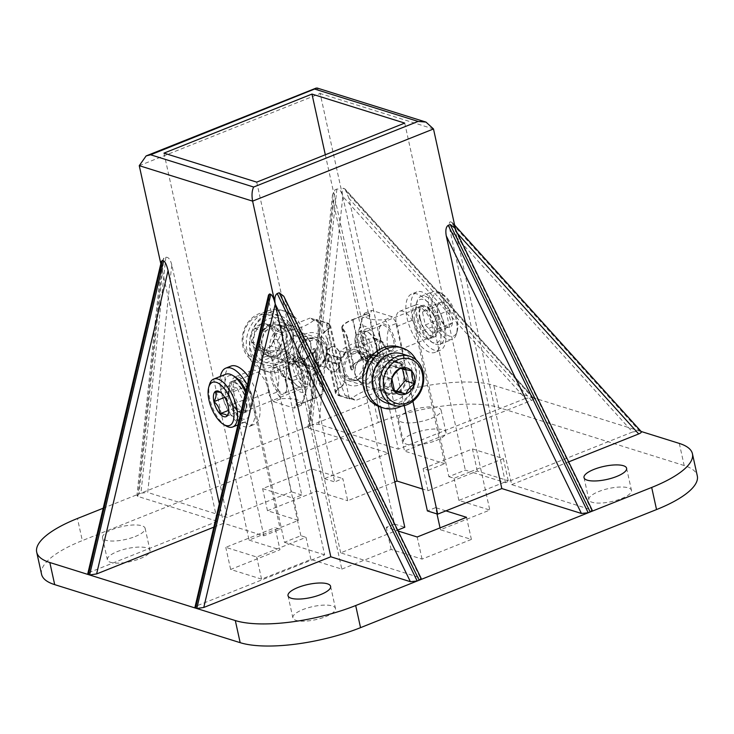 <?xml version="1.0" encoding="UTF-8"?>
<svg xmlns="http://www.w3.org/2000/svg" width="734" height="734" viewBox="0 0 734 734"><rect width="100%" height="100%" fill="white"/><g stroke="black" fill="none" stroke-linecap="round" stroke-linejoin="round"><path stroke-width="0.55" stroke-dasharray="3.67 2.75" d="M325.511 616.698A21.809 6.689 -12.4 0 0 335.475 608.468A21.809 6.689 -12.4 0 0 302.839 609.596A21.809 6.689 -12.4 0 0 292.875 617.826A21.809 6.689 -12.4 0 0 325.511 616.698M621.505 498.606A21.809 6.689 -12.4 0 0 631.469 490.376A21.809 6.689 -12.4 0 0 598.834 491.505A21.809 6.689 -12.4 0 0 588.87 499.735A21.809 6.689 -12.4 0 0 621.505 498.606M436.024 440.565A21.809 6.689 -12.4 0 0 445.988 432.335A21.809 6.689 -12.4 0 0 413.352 433.473A21.809 6.689 -12.4 0 0 403.388 441.703A21.809 6.689 -12.4 0 0 436.024 440.565M431.161 418.453A21.809 6.689 -12.4 0 0 441.125 410.223A21.809 6.689 -12.4 0 0 408.489 411.361A21.809 6.689 -12.4 0 0 398.525 419.591A21.809 6.689 -12.4 0 0 431.161 418.453M140.029 558.657A21.809 6.689 -12.4 0 0 149.993 550.427A21.809 6.689 -12.4 0 0 117.357 551.564A21.809 6.689 -12.4 0 0 107.393 559.794A21.809 6.689 -12.4 0 0 140.029 558.657M135.166 536.545A21.809 6.689 -12.4 0 0 145.13 528.315A21.809 6.689 -12.4 0 0 112.495 529.453A21.809 6.689 -12.4 0 0 102.531 537.683A21.809 6.689 -12.4 0 0 135.166 536.545M256.716 182.133L341.805 569.116L310.886 559.446L261.552 579.126L230.641 569.456L279.975 549.766L275.112 527.654L280.269 529.269L263.818 535.829L258.671 534.214L275.112 527.654M341.805 569.116L391.139 549.436L422.05 559.106L471.384 539.426L440.464 529.755L489.798 510.066L458.888 500.395L508.222 480.715L477.302 471.044L427.977 490.725L422.573 489.037M394.837 481.944L347.723 500.735L342.861 478.623L334.64 481.899L303.041 338.163L292.738 334.943A19.827 16.625 107.4 0 0 282.214 322.584A19.827 16.625 107.4 0 0 265.029 328.272A19.827 16.625 107.4 0 0 259.845 348.063L291.453 491.798L227.32 517.387L147.718 492.477L171.765 264.726L227.32 517.387M163.976 153.122L249.065 540.096L298.389 520.415L267.479 510.745L316.813 491.064L347.723 500.735M249.065 540.096L279.975 549.766M679.308 443.419L684.171 465.53A89.209 27.378 167.6 0 1 697.3 475.898M41.563 574.272A89.209 27.378 167.6 0 1 82.318 540.6L77.455 518.488M139.258 165.673L320.143 93.502L342.787 196.492L525.361 398.479L532.361 397.443L493.826 385.387A89.209 27.378 -12.4 0 0 373.459 400.397L378.313 422.509L82.318 540.6M378.313 422.509A89.209 27.378 167.6 0 1 498.689 407.498L493.826 385.387M684.171 465.53L498.689 407.498M310.886 559.446L306.023 537.334L256.698 557.014L225.778 547.335L258.671 534.214L223.631 523.259L219.347 503.744M263.818 535.829L232.219 392.094A19.827 8.918 68.2 0 1 235.174 376.909A19.827 8.918 68.2 0 1 252.826 398.544L284.434 542.279L300.876 535.719L306.023 537.334M300.876 535.719L269.268 391.984A19.827 8.918 -111.8 0 0 251.624 370.349A19.827 8.918 -111.8 0 0 248.661 385.534L280.269 529.269M213.823 527.168L223.631 523.259M194.923 607.403L197.593 605.532L269.066 302.188L324.621 554.849L197.593 605.532M284.434 542.279L324.621 554.849M269.066 302.188L268.534 294.976M160.819 263.754L161.902 268.662L161.37 261.451M298.389 520.415L293.536 498.303L262.616 488.633L311.95 468.953L342.861 478.623M303.041 338.163A19.827 16.625 -72.6 0 0 292.517 325.804A19.827 16.625 -72.6 0 0 275.333 331.502A19.827 16.625 -72.6 0 0 270.149 351.283L301.757 495.019L293.536 498.303M325.318 154.764L380.808 407.15M525.361 398.479L398.333 449.153L342.787 196.492C341.338 191.161 339.365 188.684 336.86 189.06L334.887 189.849L332.53 194.574L332.915 200.428L308.876 428.188L388.469 453.089L324.336 478.678L292.738 334.943M308.876 428.188L307.959 427.307L309.977 425.72L140.937 493.165L147.718 492.477M301.757 495.019L291.453 491.798M324.336 478.678L334.64 481.899M171.765 264.726C170.316 259.386 168.343 256.909 165.838 257.285L163.865 258.074L161.517 262.809L161.902 268.662L217.447 521.324L137.854 496.413L136.937 495.542L138.965 493.954L103.219 508.212M388.469 453.089L332.915 200.428M404.232 405.618L395.782 367.183A19.827 16.625 107.4 0 0 385.258 354.825A19.827 16.625 107.4 0 0 368.073 360.513A19.827 16.625 107.4 0 0 362.89 380.304L394.497 524.039L386.277 527.324L398.085 531.012M391.139 549.436L386.277 527.324M404.718 123.092L489.798 510.066M440.464 529.755L440.051 527.865M436.987 513.919L435.611 507.634L427.381 510.919M412.884 401.305L406.086 370.404A19.827 16.625 107.4 0 0 395.562 358.045A19.827 16.625 107.4 0 0 378.377 363.743A19.827 16.625 107.4 0 0 373.202 383.533L378.184 406.214M394.497 524.039L404.801 527.26M454.805 228.035L511.69 484.624L592.145 510.102M373.459 400.397L311.95 424.94L318.739 424.252L398.333 449.153M217.447 521.324L90.429 571.997L161.902 268.662L137.854 496.413M283.783 296.261L285.113 300.188L420.27 577.759L340.668 552.849L397.654 530.113M420.27 577.759L421.123 578.328M455.658 229.788L456.135 231.962L452.447 222.741L450.447 221.787C449.08 221.897 448.914 224.641 449.951 230.026L632.524 432.005L505.506 482.688L470.466 471.723L503.359 458.603L472.448 448.933L439.556 462.053L404.517 451.089L531.544 400.415L348.971 198.428L404.517 451.089M340.668 552.849L285.113 300.188M511.69 484.624L568.666 461.888M87.75 573.869L90.429 571.997M632.524 432.005L639.534 430.977L533.6 397.828L345.274 189.207L343.273 188.253C341.916 188.363 341.75 191.106 342.787 196.492L318.739 424.252M344.512 188.647L533.6 397.828C534.802 398.415 534.123 399.268 531.544 400.415M533.6 397.828L532.361 397.443L343.273 188.253M451.685 222.173L640.773 431.363L639.534 430.977L450.447 221.787M165.838 257.285L140.937 493.165L138.965 493.954L163.865 258.074M336.86 189.06L311.95 424.94L309.977 425.72L334.887 189.849M448.869 476.669L454.025 478.284L470.466 471.723L465.319 470.109L448.869 476.669L417.27 332.933L433.711 326.373L465.319 470.109M458.888 500.395L454.025 478.284M427.977 490.725L423.114 468.613L428.261 470.228L396.663 326.492A19.827 8.918 68.2 0 1 399.617 311.299A19.827 8.918 68.2 0 1 417.27 332.933M505.506 482.688L449.951 230.026M428.261 470.228L444.712 463.668L413.104 319.932A19.827 8.918 68.2 0 1 416.068 304.738A19.827 8.918 68.2 0 1 433.711 326.373M444.712 463.668L439.556 462.053L423.114 468.613M348.971 198.428L345.274 189.207M433.491 128.964L320.143 93.502L317.125 88.025M445.914 510.864L435.611 507.634M422.05 559.106L417.187 536.994M471.384 539.426L466.521 517.314M316.813 491.064L311.95 468.953M267.479 510.745L262.616 488.633M508.222 480.715L503.359 458.603M477.302 471.044L472.448 448.933M261.552 579.126L256.698 557.014M230.641 569.456L225.778 547.335M386.194 361.302A16.854 14.13 107.4 0 0 375.267 377.68A16.854 14.13 107.4 0 0 384.607 393.048A16.854 14.13 107.4 0 0 393.085 392.635A16.854 14.13 107.4 0 0 404.012 376.258A16.854 14.13 107.4 0 0 394.672 360.889A16.854 14.13 107.4 0 0 386.194 361.302M389.35 362.293A16.854 14.13 107.4 0 0 378.423 378.661A16.854 14.13 107.4 0 0 387.763 394.039A16.854 14.13 107.4 0 0 396.241 393.617A16.854 14.13 107.4 0 0 407.168 377.248A16.854 14.13 107.4 0 0 397.828 361.871A16.854 14.13 107.4 0 0 389.35 362.293M401.645 406.076A31.443 26.369 107.4 0 0 416.095 359.899M380.258 406.975A31.443 26.369 107.4 0 0 396.066 406.196A31.443 26.369 107.4 0 0 416.462 375.643A31.443 26.369 107.4 0 0 399.03 346.962M414.655 320.409A16.854 7.579 68.2 0 1 417.169 307.5A16.854 7.579 68.2 0 1 432.17 325.896A16.854 7.579 68.2 0 1 429.656 338.805A16.854 7.579 68.2 0 1 414.655 320.409M419.683 318.4A16.854 7.579 68.2 0 1 422.197 305.491A16.854 7.579 68.2 0 1 437.198 323.887A16.854 7.579 68.2 0 1 434.684 336.796A16.854 7.579 68.2 0 1 419.683 318.4M444.786 326.254A31.443 14.148 68.2 0 1 440.097 350.347A31.443 14.148 68.2 0 1 412.095 316.033A31.443 14.148 68.2 0 1 416.793 291.939A31.443 14.148 68.2 0 1 444.786 326.254M439.758 328.263A31.443 14.148 68.2 0 1 435.06 352.357A31.443 14.148 68.2 0 1 407.067 318.042A31.443 14.148 68.2 0 1 411.756 293.949A31.443 14.148 68.2 0 1 439.758 328.263M233.761 392.58A16.854 7.579 -111.8 0 0 248.771 410.967A16.854 7.579 -111.8 0 0 251.285 398.057A16.854 7.579 -111.8 0 0 236.284 379.671A16.854 7.579 -111.8 0 0 233.761 392.58M228.733 394.589A16.854 7.579 -111.8 0 0 243.734 412.976A16.854 7.579 -111.8 0 0 246.248 400.067A16.854 7.579 -111.8 0 0 231.247 381.671A16.854 7.579 -111.8 0 0 228.733 394.589M220.411 376.395A31.443 14.148 -111.8 0 0 221.145 392.213A31.443 14.148 -111.8 0 0 249.147 426.527A31.443 14.148 -111.8 0 0 253.836 402.443A31.443 14.148 -111.8 0 0 247.321 384.992M230.871 366.119A31.443 14.148 -111.8 0 0 226.182 390.204A31.443 14.148 -111.8 0 0 254.175 424.518A31.443 14.148 -111.8 0 0 258.863 400.434A31.443 14.148 -111.8 0 0 249.074 377.579M279.737 357.164A16.854 14.13 -72.6 0 1 271.259 357.586A16.854 14.13 -72.6 0 1 261.919 342.209A16.854 14.13 -72.6 0 1 272.846 325.841A16.854 14.13 -72.6 0 1 281.324 325.419A16.854 14.13 -72.6 0 1 290.664 340.796A16.854 14.13 -72.6 0 1 279.737 357.164M276.58 356.183A16.854 14.13 -72.6 0 1 268.103 356.596A16.854 14.13 -72.6 0 1 258.763 341.227A16.854 14.13 -72.6 0 1 269.69 324.85A16.854 14.13 -72.6 0 1 278.168 324.437A16.854 14.13 -72.6 0 1 287.508 339.805A16.854 14.13 -72.6 0 1 276.58 356.183M266.708 311.289A31.443 26.369 -72.6 0 1 282.526 310.51A31.443 26.369 -72.6 0 1 299.958 339.191A31.443 26.369 -72.6 0 1 279.562 369.743A31.443 26.369 -72.6 0 1 263.754 370.523A31.443 26.369 -72.6 0 1 246.321 341.842A31.443 26.369 -72.6 0 1 266.708 311.289M269.864 312.28A31.443 26.369 -72.6 0 1 285.682 311.491A31.443 26.369 -72.6 0 1 303.105 340.181A31.443 26.369 -72.6 0 1 282.718 370.725A31.443 26.369 -72.6 0 1 266.901 371.514A31.443 26.369 -72.6 0 1 249.477 342.824A31.443 26.369 -72.6 0 1 269.864 312.28M373.56 385.634A23.194 19.451 -72.6 0 1 388.057 356.394A23.194 19.451 -72.6 0 1 412.031 370.275A23.194 19.451 -72.6 0 1 397.534 399.516A23.194 19.451 -72.6 0 1 373.56 385.634M386.442 402.966A25.773 21.616 107.4 0 0 408.783 395.571A25.773 21.616 107.4 0 0 415.508 369.844A25.773 21.616 107.4 0 0 401.828 353.779M340.062 369.652A13.882 11.634 -72.6 0 1 348.742 352.155A13.882 11.634 -72.6 0 1 363.091 360.467A13.882 11.634 -72.6 0 1 354.412 377.955A13.882 11.634 -72.6 0 1 340.062 369.652M365.761 360.128A15.864 13.304 107.4 0 0 357.339 350.246A15.864 13.304 107.4 0 0 343.595 354.797A15.864 13.304 107.4 0 0 339.447 370.633A15.864 13.304 107.4 0 0 347.87 380.515A15.864 13.304 107.4 0 0 361.623 375.964A15.864 13.304 107.4 0 0 365.761 360.128M405.948 372.707A15.864 13.304 107.4 0 0 397.534 362.816A15.864 13.304 107.4 0 0 383.781 367.376A15.864 13.304 107.4 0 0 379.643 383.203A15.864 13.304 107.4 0 0 388.057 393.094A15.864 13.304 107.4 0 0 401.81 388.534A15.864 13.304 107.4 0 0 405.948 372.707M402.48 368.817L402.287 367.954L391.02 365.514L382.552 375.826L385.359 388.598L394.195 390.516M382.552 375.826L391.828 378.735M385.359 388.598L394.635 391.497M402.287 367.954L411.563 370.863M391.02 365.514L400.296 368.413M437.748 312.354A13.735 6.184 68.2 0 1 437.299 306.262A13.735 6.184 68.2 0 1 437.602 304.72A13.735 6.184 68.2 0 1 442.079 301.821A13.735 6.184 68.2 0 1 449.667 310.133A13.735 6.184 68.2 0 1 452.474 322.905A13.735 6.184 68.2 0 1 447.694 327.355A13.735 6.184 68.2 0 1 446.391 326.758A13.735 6.184 68.2 0 1 440.106 319.033A13.735 6.184 68.2 0 1 437.748 312.354M422.5 312.17L427.28 307.72L434.867 316.042L437.675 328.804L432.895 333.254L425.307 324.942L422.5 312.17L437.299 306.262C436.886 305.592 438.482 304.105 442.079 301.821C442.593 305.362 445.125 308.133 449.667 310.133C448.612 315.18 449.547 319.437 452.474 322.905C448.905 325.162 447.309 326.648 447.694 327.355L445.373 326.153L440.106 319.033L437.18 313.262L437.602 304.72M440.501 324.914A23.194 10.432 -111.8 0 0 428.069 302.142A23.194 10.432 -111.8 0 0 416.132 304.482A23.194 10.432 -111.8 0 0 416.389 317.372A23.194 10.432 -111.8 0 0 430.986 341.705A23.194 10.432 -111.8 0 0 440.501 324.914M417.187 316.097A25.773 11.597 68.2 0 1 416.903 301.775A25.773 11.597 68.2 0 1 421.032 296.353A25.773 11.597 68.2 0 1 443.978 324.483A25.773 11.597 68.2 0 1 440.134 344.228A25.773 11.597 68.2 0 1 433.399 343.136A25.773 11.597 68.2 0 1 417.187 316.097M432.831 310.812A23.194 10.432 68.2 0 1 442.345 294.022A23.194 10.432 68.2 0 1 456.943 318.354A23.194 10.432 68.2 0 1 457.19 331.245A23.194 10.432 68.2 0 1 445.254 333.585A23.194 10.432 68.2 0 1 432.831 310.812M456.144 319.629A25.773 11.597 -111.8 0 0 439.923 292.591A25.773 11.597 -111.8 0 0 433.198 291.499A25.773 11.597 -111.8 0 0 429.353 311.244A25.773 11.597 -111.8 0 0 452.3 339.374A25.773 11.597 -111.8 0 0 456.42 333.952A25.773 11.597 -111.8 0 0 456.144 319.629M369.881 349.641A13.882 6.248 -111.8 0 0 362.44 336.016A13.882 6.248 -111.8 0 0 355.302 337.42A13.882 6.248 -111.8 0 0 355.449 345.127A13.882 6.248 -111.8 0 0 364.183 359.688A13.882 6.248 -111.8 0 0 369.881 349.641M356.063 344.154A15.864 7.138 68.2 0 1 355.898 335.337A15.864 7.138 68.2 0 1 358.431 331.997A15.864 7.138 68.2 0 1 372.551 349.311A15.864 7.138 68.2 0 1 370.184 361.458A15.864 7.138 68.2 0 1 366.046 360.789A15.864 7.138 68.2 0 1 356.063 344.154M420.197 318.565A15.864 7.138 68.2 0 1 422.564 306.417A15.864 7.138 68.2 0 1 436.684 323.722A15.864 7.138 68.2 0 1 434.317 335.878A15.864 7.138 68.2 0 1 420.197 318.565M434.867 316.042L449.667 310.133M437.675 328.804L452.474 322.905M432.895 333.254L447.694 327.355M425.307 324.942L440.106 319.033M427.28 307.72L442.079 301.821M271.296 326.969A13.735 11.515 -72.6 0 1 274.222 332.75A13.735 11.515 -72.6 0 1 270.965 346.072A13.735 11.515 -72.6 0 1 259.57 350.623A13.735 11.515 -72.6 0 1 251.441 341.833A13.735 11.515 -72.6 0 1 254.707 328.511A13.735 11.515 -72.6 0 1 266.103 323.96A13.735 11.515 -72.6 0 1 271.296 326.969M271.121 328.658L274.222 332.75C274.397 337.539 273.305 341.98 270.965 346.072C268.442 347.971 264.644 349.485 259.57 350.623C258.111 348.081 255.395 345.154 251.441 341.833C253.762 337.823 254.854 333.383 254.707 328.511C259.717 327.401 263.515 325.878 266.103 323.96L271.121 328.658M258.845 357.944A23.194 19.451 107.4 0 0 286.866 355.348A23.194 19.451 107.4 0 0 287.434 323.088A23.194 19.451 107.4 0 0 259.414 325.685A23.194 19.451 107.4 0 0 258.845 357.944M287.682 320.73A25.773 21.616 -72.6 0 1 290.196 351.861A25.773 21.616 -72.6 0 1 264.102 364.697A25.773 21.616 -72.6 0 1 255.918 359.458A25.773 21.616 -72.6 0 1 253.395 328.337A25.773 21.616 -72.6 0 1 279.498 315.501A25.773 21.616 -72.6 0 1 287.682 320.73M277.122 319.868A23.194 19.451 -72.6 0 1 276.562 352.127A23.194 19.451 -72.6 0 1 248.542 354.724A23.194 19.451 -72.6 0 1 249.11 322.455A23.194 19.451 -72.6 0 1 277.122 319.868M248.294 357.073A25.773 21.616 107.4 0 0 256.478 362.312A25.773 21.616 107.4 0 0 282.572 349.476A25.773 21.616 107.4 0 0 280.058 318.345A25.773 21.616 107.4 0 0 271.864 313.115A25.773 21.616 107.4 0 0 245.771 325.951A25.773 21.616 107.4 0 0 248.294 357.073M305.803 363.844A13.882 11.634 107.4 0 0 322.565 362.284A13.882 11.634 107.4 0 0 322.905 342.989A13.882 11.634 107.4 0 0 306.142 344.54A13.882 11.634 107.4 0 0 305.803 363.844M323.098 341.172A15.864 13.304 -72.6 0 1 324.648 360.33A15.864 13.304 -72.6 0 1 308.592 368.229A15.864 13.304 -72.6 0 1 303.555 365.009A15.864 13.304 -72.6 0 1 302.004 345.852A15.864 13.304 -72.6 0 1 318.061 337.952A15.864 13.304 -72.6 0 1 323.098 341.172M282.911 328.603A15.864 13.304 -72.6 0 1 284.462 347.751A15.864 13.304 -72.6 0 1 268.405 355.651A15.864 13.304 -72.6 0 1 263.368 352.43A15.864 13.304 -72.6 0 1 261.818 333.282A15.864 13.304 -72.6 0 1 277.874 325.382A15.864 13.304 -72.6 0 1 282.911 328.603M280.232 348.98L268.846 353.522L260.717 344.741L263.983 331.41L275.369 326.869L283.498 335.649L280.232 348.98L270.965 346.072M268.846 353.522L259.57 350.623M260.717 344.741L251.441 341.833M263.983 331.41L254.707 328.511M275.369 326.869L266.103 323.96M283.498 335.649L274.222 332.75M228.522 412.948L229.146 410.48L228.182 406.122C228.191 401.305 226.191 397.25 222.182 393.947L220.439 392.323M245.982 390.69A23.194 10.432 68.2 0 1 250.303 411.37A23.194 10.432 68.2 0 1 249.799 413.985A23.194 10.432 68.2 0 1 234.495 412.875A23.194 10.432 68.2 0 1 224.677 383.276A23.194 10.432 68.2 0 1 234.953 376.771M225.806 374.239A25.773 11.597 -111.8 0 0 221.118 382.57A25.773 11.597 -111.8 0 0 228.485 410.389A25.773 11.597 -111.8 0 0 244.908 422.114A25.773 11.597 -111.8 0 0 249.028 416.692A25.773 11.597 -111.8 0 0 249.588 413.783A25.773 11.597 -111.8 0 0 245.551 392.507M226.008 425.876A25.773 11.597 68.2 0 1 208.951 387.424A25.773 11.597 68.2 0 1 209.511 384.524M295.6 362.679A13.882 6.248 68.2 0 1 301.747 358.788A13.882 6.248 68.2 0 1 310.932 379.487A13.882 6.248 68.2 0 1 310.629 381.056A13.882 6.248 68.2 0 1 301.481 380.386A13.882 6.248 68.2 0 1 295.6 362.679M310.381 381.341A15.864 7.138 -111.8 0 0 299.885 357.687A15.864 7.138 -111.8 0 0 295.747 357.008A15.864 7.138 -111.8 0 0 292.866 362.137A15.864 7.138 -111.8 0 0 297.398 379.249A15.864 7.138 -111.8 0 0 307.5 386.469A15.864 7.138 -111.8 0 0 310.042 383.13A15.864 7.138 -111.8 0 0 310.381 381.341M246.248 406.93A15.864 7.138 -111.8 0 0 241.715 389.818A15.864 7.138 -111.8 0 0 231.614 382.597A15.864 7.138 -111.8 0 0 228.733 387.717A15.864 7.138 -111.8 0 0 233.265 404.838A15.864 7.138 -111.8 0 0 243.367 412.058A15.864 7.138 -111.8 0 0 246.248 406.93M236.99 388.038L229.843 385.809L228.705 395.745L234.706 407.921L241.844 410.159L242.991 400.213L236.99 388.038L222.182 393.947M229.843 385.809L215.044 391.717M228.705 395.745L224.687 397.351M234.706 407.921L228.714 410.315M241.844 410.159L227.045 416.059M242.991 400.213L228.182 406.122M289.168 371.358A14.469 6.514 -111.8 0 0 298.279 386.534A14.469 6.514 -111.8 0 0 304.215 376.065A14.469 6.514 -111.8 0 0 296.463 361.853A14.469 6.514 -111.8 0 0 289.012 363.312A14.469 6.514 -111.8 0 0 289.168 371.358M302.876 376.23A13.478 6.065 68.2 0 1 300.867 386.561A13.478 6.065 68.2 0 1 297.343 385.983A13.478 6.065 68.2 0 1 288.866 371.844A13.478 6.065 68.2 0 1 288.719 364.348A13.478 6.065 68.2 0 1 290.875 361.513A13.478 6.065 68.2 0 1 302.876 376.23M286.122 383.276A14.469 6.514 68.2 0 1 286.278 391.323A14.469 6.514 68.2 0 1 278.837 392.782A14.469 6.514 68.2 0 1 271.075 378.57A14.469 6.514 68.2 0 1 277.021 368.101A14.469 6.514 68.2 0 1 286.122 383.276M272.415 378.405A13.478 6.065 -111.8 0 0 284.416 393.121A13.478 6.065 -111.8 0 0 286.581 390.277A13.478 6.065 -111.8 0 0 286.434 382.79A13.478 6.065 -111.8 0 0 277.947 368.651A13.478 6.065 -111.8 0 0 274.433 368.073A13.478 6.065 -111.8 0 0 272.415 378.405M286.388 370.486A19.827 8.918 68.2 0 1 294.38 356.063A19.827 8.918 68.2 0 1 306.995 376.937A19.827 8.918 68.2 0 1 307.17 388.103A19.827 8.918 68.2 0 1 296.94 389.892A19.827 8.918 68.2 0 1 286.388 370.486M301.509 405.177L294.178 408.104L296.05 403.544L303.381 400.617L301.509 405.177C301.802 402.801 300.307 400.984 297.022 399.709L296.811 399.645C292.811 398.645 287.508 398.342 280.902 398.727L276.59 392.231C278.81 385.185 279.379 378.34 278.296 371.716L278.214 371.34C276.424 364.954 273.186 359.642 268.488 355.384L270.36 350.815C277.002 350.43 282.306 350.733 286.278 351.733L288.315 352.577L295.279 363.761C299.995 368.046 303.234 373.367 305.005 379.726L305.087 380.093C306.17 386.763 305.601 393.598 303.381 400.617L307.17 388.103M296.05 403.544L296.453 405.388L312.895 398.828L303.986 358.284A21.295 6.533 167.6 0 0 314.501 349.944A21.295 6.533 167.6 0 0 314.024 348.999L313.326 348.76L314.712 348.723L314.024 348.999C312.565 348.237 312.051 350.136 312.482 354.696L318.152 380.496C319.712 384.992 321.299 388.011 322.932 389.543L323.63 389.268A22.084 6.78 167.6 0 1 324.18 390.314A22.084 6.78 167.6 0 1 313.308 398.957L296.866 405.517L287.957 364.972L304.399 358.412A22.084 6.78 -12.4 0 0 315.271 349.779A22.084 6.78 -12.4 0 0 314.712 348.723C313.216 347.989 312.693 349.889 313.143 354.439L318.813 380.23L318.152 380.496M312.895 398.828A21.295 6.533 -12.4 0 0 323.41 390.488A21.295 6.533 -12.4 0 0 322.932 389.543M323.63 389.268C321.969 387.754 320.363 384.735 318.813 380.23M304.399 358.412L313.308 398.957M295.279 363.761L287.948 366.688L283.636 360.192L263.029 353.742L261.157 358.302L268.488 355.384M303.986 358.284L287.544 364.844L287.948 366.688M276.59 392.231L269.259 395.158L273.562 401.654L280.902 398.727M273.562 401.654L294.178 408.104M290.976 357.265L283.636 360.192M270.36 350.815L263.029 353.742M261.157 358.302L269.259 395.158M367.706 361.559A14.469 12.139 107.4 0 0 352.742 352.898A14.469 12.139 107.4 0 0 343.696 371.138A14.469 12.139 107.4 0 0 358.66 379.799A14.469 12.139 107.4 0 0 367.706 361.559M345.035 370.973A13.478 11.304 -72.6 0 1 348.558 357.513A13.478 11.304 -72.6 0 1 360.238 353.641A13.478 11.304 -72.6 0 1 367.395 362.046A13.478 11.304 -72.6 0 1 363.871 375.505A13.478 11.304 -72.6 0 1 352.192 379.377A13.478 11.304 -72.6 0 1 345.035 370.973M355.027 374.679A14.469 12.139 -72.6 0 1 364.073 356.44A14.469 12.139 -72.6 0 1 379.038 365.101A14.469 12.139 -72.6 0 1 369.991 383.35A14.469 12.139 -72.6 0 1 355.027 374.679M377.698 365.275A13.478 11.304 107.4 0 0 370.542 356.871A13.478 11.304 107.4 0 0 358.862 360.733A13.478 11.304 107.4 0 0 355.339 374.193A13.478 11.304 107.4 0 0 362.495 382.597A13.478 11.304 107.4 0 0 374.175 378.726A13.478 11.304 107.4 0 0 377.698 365.275M372.147 359.788A19.827 16.625 -72.6 0 1 359.752 384.772A19.827 16.625 -72.6 0 1 339.255 372.909A19.827 16.625 -72.6 0 1 351.65 347.916A19.827 16.625 -72.6 0 1 372.147 359.788M380.24 358.807L387.864 378.359L384.148 385.855L363.963 391.36C358.357 393.754 354.127 396.287 351.265 398.975L345.108 395.415L337.438 375.68C336.227 369.22 336.08 363.513 337.007 358.559L340.732 351.063C343.613 348.366 347.843 345.824 353.421 343.448L373.615 337.943L379.762 341.503C378.836 346.485 378.983 352.192 380.194 358.623L380.24 358.807M340.714 387.323C343.98 385.185 345.439 381.79 345.063 377.138L339.392 351.338L335.245 346.42L331.364 346.65A22.084 6.78 -12.4 0 0 326.483 352.476A22.084 6.78 -12.4 0 0 330.236 355.192L340.539 358.412L349.457 398.957L339.154 395.736A22.084 6.78 167.6 0 1 335.401 393.02A22.084 6.78 167.6 0 1 340.273 387.185L340.714 387.323A21.295 6.533 -12.4 0 0 336.172 392.846A21.295 6.533 -12.4 0 0 339.805 395.47L330.896 354.926A21.295 6.533 167.6 0 1 327.263 352.311A21.295 6.533 167.6 0 1 331.796 346.787M345.063 377.138L339.392 351.338M331.364 346.65L334.832 346.292L338.98 351.21M344.65 377.01C345.035 381.652 343.576 385.047 340.273 387.185M339.154 395.736L330.236 355.192M337.007 358.559L341.604 359.999L341.2 358.155L330.896 354.926M345.108 395.415L349.705 396.846L355.852 400.415L388.745 387.286L392.461 379.79L387.864 378.359M339.805 395.47L350.109 398.69L349.705 396.846M340.732 351.063L345.319 352.503L341.604 359.999M379.762 341.503L384.359 342.934L378.212 339.374L373.615 337.943M378.212 339.374L345.319 352.503M351.265 398.975L355.852 400.415M384.148 385.855L388.745 387.286M392.461 379.79L384.359 342.934M341.2 358.155L340.539 358.412M349.457 398.957L350.109 398.69M376.762 347.118A14.469 6.514 68.2 0 1 376.918 355.155A14.469 6.514 68.2 0 1 369.477 356.623A14.469 6.514 68.2 0 1 361.724 342.411A14.469 6.514 68.2 0 1 367.661 331.933A14.469 6.514 68.2 0 1 376.762 347.118M363.055 342.246A13.478 6.065 -111.8 0 0 375.065 356.953A13.478 6.065 -111.8 0 0 377.221 354.118A13.478 6.065 -111.8 0 0 377.074 346.632A13.478 6.065 -111.8 0 0 368.587 332.484A13.478 6.065 -111.8 0 0 365.073 331.915A13.478 6.065 -111.8 0 0 363.055 342.246M379.808 335.19A14.469 6.514 -111.8 0 0 388.919 350.375A14.469 6.514 -111.8 0 0 394.855 339.897A14.469 6.514 -111.8 0 0 387.102 325.685A14.469 6.514 -111.8 0 0 379.652 327.153A14.469 6.514 -111.8 0 0 379.808 335.19M393.516 340.062A13.478 6.065 68.2 0 1 391.506 350.393A13.478 6.065 68.2 0 1 387.983 349.824A13.478 6.065 68.2 0 1 379.506 335.686A13.478 6.065 68.2 0 1 379.359 328.19A13.478 6.065 68.2 0 1 381.515 325.355A13.478 6.065 68.2 0 1 393.516 340.062M379.551 347.989A19.827 8.918 -111.8 0 0 368.991 328.575A19.827 8.918 -111.8 0 0 358.77 330.373A19.827 8.918 -111.8 0 0 358.935 341.539A19.827 8.918 -111.8 0 0 371.551 362.412A19.827 8.918 -111.8 0 0 379.551 347.989M387.68 346.943L387.635 346.76C386.561 340.09 387.121 333.254 389.341 326.235L385.038 319.74C378.395 320.134 373.092 319.831 369.119 318.831L368.908 318.767C365.615 317.483 364.119 315.657 364.431 313.29L362.55 317.85C360.33 324.905 359.761 331.74 360.844 338.374L360.926 338.75C362.715 345.127 365.954 350.448 370.652 354.706L377.625 365.89L379.652 366.743C383.653 367.743 388.965 368.046 395.571 367.651L397.443 363.091C392.736 358.807 389.488 353.485 387.717 347.127L387.68 346.943M358.77 330.373L362.761 317.051L362.55 317.85L369.881 314.923L371.762 310.363L392.369 316.813L396.672 323.309L389.341 326.235M342.998 328.933C344.622 330.456 346.219 333.465 347.778 337.979L353.449 363.77C353.889 368.321 353.375 370.22 351.916 369.468L351.219 369.743A22.084 6.78 167.6 0 1 350.659 368.697A22.084 6.78 167.6 0 1 361.532 360.055L377.982 353.494L369.064 312.959L352.623 319.519A22.084 6.78 -12.4 0 0 341.75 328.153A22.084 6.78 -12.4 0 0 342.31 329.208L342.998 328.933A21.295 6.533 167.6 0 1 342.521 327.988A21.295 6.533 167.6 0 1 353.036 319.648L361.945 360.183A21.295 6.533 -12.4 0 0 351.439 368.523A21.295 6.533 -12.4 0 0 351.916 369.468L352.614 369.716L351.944 369.982L351.219 369.743C352.715 370.486 353.238 368.587 352.797 364.036L353.449 363.77M347.778 337.979L347.118 338.236L352.797 364.036M347.118 338.236C345.576 333.741 343.971 330.731 342.31 329.208M352.623 319.519L361.532 360.055M370.652 354.706L377.982 351.779L378.395 353.623L361.945 360.183M353.036 319.648L369.477 313.088L369.881 314.923M374.964 361.201L382.295 358.275L377.982 351.779M397.443 363.091L404.783 360.165L402.902 364.725L395.571 367.651M402.902 364.725L382.295 358.275M364.431 313.29L371.762 310.363M385.038 319.74L392.369 316.813M396.672 323.309L404.783 360.165M298.233 356.917A14.469 12.139 -72.6 0 1 307.28 338.668A14.469 12.139 -72.6 0 1 322.235 347.338A14.469 12.139 -72.6 0 1 313.189 365.578A14.469 12.139 -72.6 0 1 298.233 356.917M320.905 347.503A13.478 11.304 107.4 0 0 313.748 339.099A13.478 11.304 107.4 0 0 302.059 342.971A13.478 11.304 107.4 0 0 298.536 356.421A13.478 11.304 107.4 0 0 305.693 364.826A13.478 11.304 107.4 0 0 317.382 360.954A13.478 11.304 107.4 0 0 320.905 347.503M310.904 343.787A14.469 12.139 107.4 0 0 295.94 335.126A14.469 12.139 107.4 0 0 286.893 353.366A14.469 12.139 107.4 0 0 301.858 362.027A14.469 12.139 107.4 0 0 310.904 343.787M288.233 353.201A13.478 11.304 -72.6 0 1 291.756 339.741A13.478 11.304 -72.6 0 1 303.445 335.869A13.478 11.304 -72.6 0 1 310.601 344.274A13.478 11.304 -72.6 0 1 307.078 357.733A13.478 11.304 -72.6 0 1 295.389 361.605A13.478 11.304 -72.6 0 1 288.233 353.201M293.793 358.687A19.827 16.625 107.4 0 0 314.29 370.551A19.827 16.625 107.4 0 0 326.676 345.558A19.827 16.625 107.4 0 0 306.179 333.695A19.827 16.625 107.4 0 0 293.793 358.687M285.7 359.66L285.737 359.853C286.957 366.303 287.095 372.01 286.168 376.973L292.316 380.533L312.51 375.028C318.106 372.633 322.345 370.092 325.208 367.413L328.924 359.917C329.85 354.926 329.704 349.219 328.493 342.796L320.822 323.061L314.675 319.501C311.785 322.198 307.555 324.731 301.977 327.116L281.783 332.621L278.067 340.117L285.7 359.66M334.135 371.688L330.685 372.055L326.538 367.128L320.868 341.328C320.492 336.686 321.942 333.291 325.226 331.144L325.657 331.282A22.084 6.78 -12.4 0 0 330.529 325.446A22.084 6.78 -12.4 0 0 326.786 322.74L316.482 319.519L325.391 360.055L335.695 363.284A22.084 6.78 167.6 0 1 339.447 365.991A22.084 6.78 167.6 0 1 334.566 371.826L334.135 371.688A21.295 6.533 -12.4 0 0 338.677 366.165A21.295 6.533 -12.4 0 0 335.034 363.541L326.125 323.006A21.295 6.533 167.6 0 1 329.759 325.621A21.295 6.533 167.6 0 1 325.226 331.144M326.538 367.128L320.868 341.328M325.657 331.282C322.364 333.419 320.905 336.805 321.281 341.457M326.951 367.257L331.098 372.184L334.566 371.826M335.695 363.284L326.786 322.74M320.822 323.061L316.226 321.62L315.822 319.776L326.125 323.006M328.924 359.917L324.327 358.476L320.611 365.972L287.719 379.093L281.572 375.533L286.168 376.973M335.034 363.541L324.731 360.321L324.327 358.476M314.675 319.501L310.078 318.061L316.226 321.62M278.067 340.117L273.47 338.677L277.186 331.181L281.783 332.621M277.186 331.181L310.078 318.061M325.208 367.413L320.611 365.972M292.316 380.533L287.719 379.093M281.572 375.533L273.47 338.677M315.822 319.776L316.482 319.519M325.391 360.055L324.731 360.321M270.149 351.283L259.845 348.063M395.782 367.183L406.086 370.404M362.89 380.304L373.202 383.533M457.392 233.348L456.135 231.962L591.283 509.524M396.663 326.492L413.104 319.932M269.268 391.984L252.826 398.544M248.661 385.534L232.219 392.094M312.482 354.696L313.143 354.439M330.612 586.347L335.475 608.468M626.607 468.255L631.469 490.376M441.125 410.223L445.988 432.335M145.13 528.315L149.993 550.427M452.447 222.741L454.649 225.173M161.517 262.809L136.937 495.542M332.53 194.574L307.959 427.307M385.258 354.825L395.562 358.045M292.517 325.804L282.214 322.584M399.617 311.299L416.068 304.738M251.624 370.349L235.174 376.909M102.531 537.683L107.393 559.794M398.525 419.591L403.388 441.703M584.007 477.623L588.87 499.735M288.012 595.714L292.875 617.826M387.763 394.039L384.607 393.048M397.828 361.871L394.672 360.889M422.197 305.491L417.169 307.5M440.097 350.347L435.06 352.357M416.793 291.939L411.756 293.949M434.684 336.796L429.656 338.805M243.734 412.976L248.771 410.967M249.147 426.527L254.175 424.518M231.247 381.671L236.284 379.671M268.103 356.596L271.259 357.586M282.526 310.51L285.682 311.491M263.754 370.523L266.901 371.514M278.168 324.437L281.324 325.419M357.339 350.246L397.534 362.816M347.87 380.515L388.057 393.094M416.132 304.482L416.903 301.775M442.345 294.022L439.923 292.591M355.302 337.42L355.898 335.337M421.032 296.353L433.198 291.499M358.431 331.997L422.564 306.417M370.184 361.458L434.317 335.878M440.134 344.228L452.3 339.374M364.183 359.688L366.046 360.789M457.19 331.245L456.42 333.952M430.986 341.705L433.399 343.136M445.373 326.153L446.391 326.758M264.102 364.697L256.478 362.312M308.592 368.229L268.405 355.651M318.061 337.952L277.874 325.382M279.498 315.501L271.864 313.115M301.747 358.788L299.885 357.687M295.747 357.008L231.614 382.597M307.5 386.469L243.367 412.058M244.908 422.114L237.917 424.903M310.629 381.056L310.042 383.13M249.799 413.985L249.028 416.692M228.834 412.003L228.338 413.756M221.09 392.635L219.539 391.717M297.343 385.983L298.279 386.534M286.581 390.277L286.278 391.323M284.416 393.121L300.867 386.561M294.38 356.063L288.315 352.577M314.501 349.944L323.41 390.488M315.271 349.779L324.18 390.314M274.433 368.073L290.875 361.513M277.947 368.651L277.021 368.101M288.719 364.348L289.012 363.312M370.542 356.871L360.238 353.641M336.172 392.846L327.263 352.311M335.401 393.02L326.483 352.476M362.495 382.597L352.192 379.377M377.221 354.118L376.918 355.155M387.983 349.824L388.919 350.375M391.506 350.393L375.065 356.953M371.551 362.412L377.625 365.89M342.521 327.988L351.439 368.523M341.75 328.153L350.659 368.697M381.515 325.355L365.073 331.915M379.359 328.19L379.652 327.153M368.587 332.484L367.661 331.933M303.445 335.869L313.748 339.099M338.677 366.165L329.759 325.621M339.447 365.991L330.529 325.446M295.389 361.605L305.693 364.826"/><path stroke-width="1.1" d="M320.648 594.577A21.809 6.689 -12.4 0 0 330.612 586.347A21.809 6.689 -12.4 0 0 297.976 587.484A21.809 6.689 -12.4 0 0 288.012 595.714A21.809 6.689 -12.4 0 0 320.648 594.577M616.643 476.485A21.809 6.689 -12.4 0 0 626.607 468.255A21.809 6.689 -12.4 0 0 593.971 469.393A21.809 6.689 -12.4 0 0 584.007 477.623A21.809 6.689 -12.4 0 0 616.643 476.485M422.573 489.037L397.057 481.054L394.837 481.944M692.437 453.786L697.3 475.898A89.209 27.378 167.6 0 1 656.545 509.561L651.682 487.449A89.209 27.378 -12.4 0 0 692.437 453.786A89.209 27.378 -12.4 0 0 679.308 443.419L641.121 431.473M103.219 508.212L77.455 518.488A89.209 27.378 -12.4 0 0 36.7 552.151A89.209 27.378 -12.4 0 0 49.829 562.519L88.374 574.584L87.75 573.869L161.37 261.451L162.388 260.423L163.627 260.809C165.242 261.845 166.728 265.112 168.086 270.598L96.613 573.933L89.603 574.97L195.538 608.11L194.923 607.403L268.534 294.976L269.562 293.958L270.8 294.343C272.415 295.38 273.901 298.646 275.25 304.124L203.777 607.468L196.776 608.495L235.311 620.56A89.209 27.378 -12.4 0 0 355.687 605.541L360.541 627.653L656.545 509.561M360.541 627.653A89.209 27.378 167.6 0 1 240.174 642.672L235.311 620.56M49.829 562.519L54.692 584.631L240.174 642.672M54.692 584.631A89.209 27.378 167.6 0 1 41.563 574.272L36.7 552.151M311.978 94.071L163.976 153.122L256.716 182.133L404.718 123.092L311.978 94.071L325.318 154.764M96.613 573.933L213.823 527.168M455.658 229.788L433.491 128.964L425.977 122.083L317.125 88.025L150.608 154.782L253.652 187.032C251.927 190.565 251.578 195.262 252.606 201.134L275.25 304.124C274.305 298.591 274.966 295.059 277.213 293.536L279.186 292.756L283.783 296.261L421.123 578.328L419.16 580.218L588.209 512.772L581.42 513.461L446.272 235.898L501.817 488.56L581.42 513.461M150.608 154.782L146.13 155.92L139.258 165.673L160.819 263.754M219.347 503.744L168.086 270.598M380.808 407.15L397.057 481.054M440.051 527.865L436.987 513.919M412.884 401.305L437.684 514.139L427.381 510.919L404.232 405.618M378.184 406.214L404.801 527.26L397.654 530.113M330.805 556.785L275.25 304.124L410.398 581.695L330.805 556.785L203.777 607.468M398.085 531.012L417.187 536.994L466.521 517.314L445.914 510.864L501.817 488.56M437.684 514.139L445.914 510.864M446.272 235.898C445.327 230.357 445.978 226.834 448.235 225.31L450.208 224.521L454.805 228.035L592.145 510.102L590.182 511.983L651.682 487.449M355.687 605.541L417.187 581.007L410.398 581.695M568.666 461.888L638.708 433.941L457.392 233.348M640.773 431.363C641.975 431.941 641.287 432.803 638.708 433.941M269.562 293.958L195.538 608.11L196.776 608.495L270.8 294.343M162.388 260.423L88.374 574.584L89.603 574.97L163.627 260.809M448.235 225.31L588.209 512.772L590.182 511.983L450.208 224.521M277.213 293.536L417.187 581.007L419.16 580.218L279.186 292.756M425.977 122.083L418.096 121.422L315.042 89.181M416.095 359.899A31.443 26.369 107.4 0 0 402.186 347.944A31.443 26.369 107.4 0 0 386.368 348.733A31.443 26.369 107.4 0 0 365.982 379.276A31.443 26.369 107.4 0 0 383.405 407.966A31.443 26.369 107.4 0 0 399.223 407.177A31.443 26.369 107.4 0 0 401.645 406.076M402.186 347.944L399.03 346.962A31.443 26.369 107.4 0 0 383.212 347.742A31.443 26.369 107.4 0 0 362.825 378.294A31.443 26.369 107.4 0 0 380.258 406.975L383.405 407.966M247.321 384.992A31.443 14.148 -111.8 0 0 225.843 368.119A31.443 14.148 -111.8 0 0 220.411 376.395M249.074 377.579A31.443 14.148 -111.8 0 0 230.871 366.119L225.843 368.119M414.49 376.634A13.735 11.515 107.4 0 0 411.563 370.863A13.735 11.515 107.4 0 0 400.296 368.413A13.735 11.515 107.4 0 0 391.828 378.735A13.735 11.515 107.4 0 0 394.635 391.497A13.735 11.515 107.4 0 0 405.911 393.947A13.735 11.515 107.4 0 0 414.371 383.625A13.735 11.515 107.4 0 0 414.49 376.634M412.013 376.946L411.563 370.863L400.296 368.413C396.25 371.432 393.433 374.872 391.828 378.735L394.635 391.497L405.911 393.947C407.453 390.149 410.278 386.708 414.371 383.625L412.013 376.946M409.453 356.164L401.828 353.779A25.773 21.616 107.4 0 0 379.487 361.174A25.773 21.616 107.4 0 0 372.762 386.901A25.773 21.616 107.4 0 0 386.442 402.966L394.066 405.351A25.773 21.616 -72.6 0 1 380.386 389.286A25.773 21.616 -72.6 0 1 387.121 363.559A25.773 21.616 -72.6 0 1 409.453 356.164A25.773 21.616 -72.6 0 1 423.142 372.23A25.773 21.616 -72.6 0 1 416.407 397.956A25.773 21.616 -72.6 0 1 394.066 405.351M422.344 373.505A23.194 19.451 107.4 0 0 398.36 359.614A23.194 19.451 107.4 0 0 383.864 388.855A23.194 19.451 107.4 0 0 407.838 402.737A23.194 19.451 107.4 0 0 422.344 373.505M394.195 390.516L396.635 391.048L405.095 380.726L402.48 368.817M396.635 391.048L405.911 393.947M405.095 380.726L414.371 383.625M228.632 412.205A13.735 6.184 -111.8 0 0 228.182 406.122A13.735 6.184 -111.8 0 0 222.182 393.947A13.735 6.184 -111.8 0 0 219.539 391.717A13.735 6.184 -111.8 0 0 215.044 391.717A13.735 6.184 -111.8 0 0 213.906 401.654A13.735 6.184 -111.8 0 0 219.906 413.829A13.735 6.184 -111.8 0 0 227.045 416.059A13.735 6.184 -111.8 0 0 228.338 413.756A13.735 6.184 -111.8 0 0 228.632 412.205M245.551 392.507A25.773 11.597 -111.8 0 0 232.531 375.34L234.953 376.771A23.194 10.432 68.2 0 1 245.982 390.69M232.531 375.34A25.773 11.597 -111.8 0 0 225.806 374.239L213.631 379.093A25.773 11.597 68.2 0 1 230.054 390.827A25.773 11.597 68.2 0 1 237.421 418.646A25.773 11.597 68.2 0 1 232.733 426.968A25.773 11.597 68.2 0 1 226.008 425.876L223.586 424.445A23.194 10.432 -111.8 0 0 233.862 417.93A23.194 10.432 -111.8 0 0 224.044 388.341A23.194 10.432 -111.8 0 0 208.74 387.222A23.194 10.432 -111.8 0 0 208.236 389.837A23.194 10.432 -111.8 0 0 223.586 424.445M208.74 387.222L209.511 384.524A25.773 11.597 68.2 0 1 213.631 379.093M220.439 392.323L215.044 391.717C216.658 394.231 216.273 397.544 213.906 401.654C217.879 404.884 219.879 408.939 219.906 413.829C224.255 413.774 226.641 414.517 227.045 416.059L228.522 412.948M224.687 397.351L213.906 401.654M228.714 410.315L219.906 413.829M433.491 128.964L252.606 201.134L139.258 165.673M253.652 187.032L418.096 121.422M454.649 225.173L641.277 431.647M316.226 88.062L146.13 155.92M237.917 424.903L232.733 426.968"/></g></svg>
